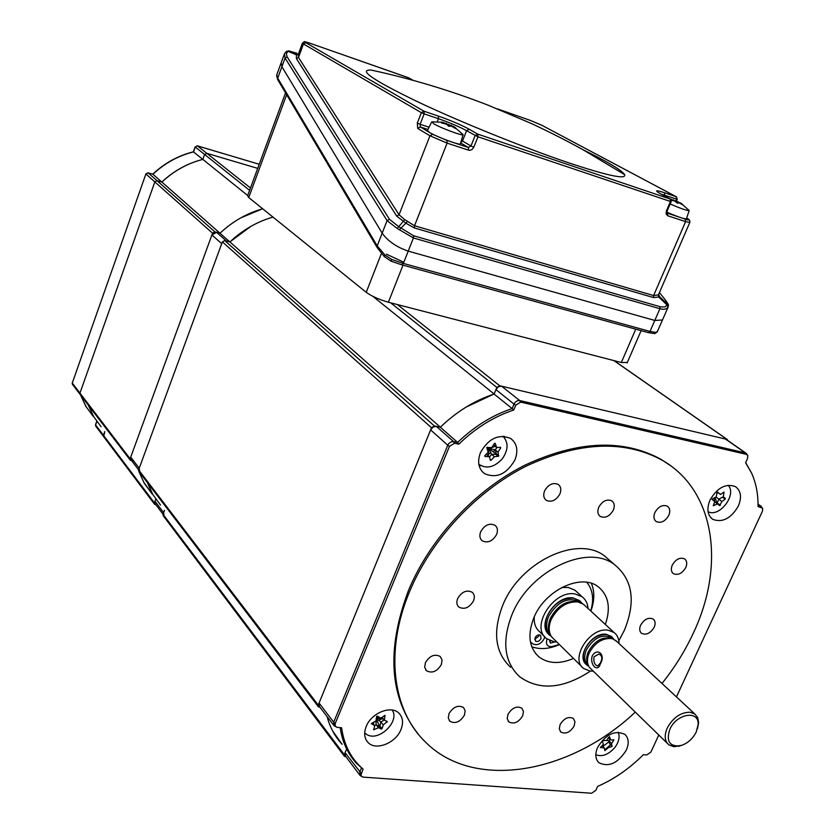 <?xml version="1.0" encoding="UTF-8"?>
<svg xmlns="http://www.w3.org/2000/svg" width="835" height="835" viewBox="0 0 835 835"><rect width="100%" height="100%" fill="white"/><g stroke="black" fill="none" stroke-linecap="round" stroke-linejoin="round"><path stroke-width="1.25" d="M403.545 262.096L386.407 254.174M344.281 756.113L163.222 515.738L163.002 514.277L164.495 510.289L163.608 512.648L164.046 515.571M160.539 505.081L152.888 494.623L147.43 482.651M318.281 706.629L138.86 471.42L138.61 469.896L222.371 241.899L224.719 240.563L229.907 241.941C242.672 229.959 257.023 221.672 272.982 217.1M727.943 440.588L727.034 439.419L499.654 385.718L496.835 387.44L494.122 393.984L466.17 407.062M372.921 296.373L494.122 393.984M229.907 241.941L440.358 427.207L434.377 425.954L431.507 427.729L318.239 705.074L318.438 706.838L320.035 707.339M332.643 730.959L342.11 744.34M359.802 775.13L345.398 756.019L345.064 752.669L346.254 749.809L344.25 754.621L344.417 756.291L345.961 756.76M488.423 454.271L490.896 452.789M492.932 451.61L495.332 450.253M504.423 436.882L503.119 436.256M376.063 722.045L377.316 721.336M378.808 720.48L381.553 718.893M609.143 741.689L602.87 746.438M514.997 459.793C506.72 474.155 496.554 478.768 484.498 473.633C478.465 468.811 477.119 461.807 480.438 452.643C488.569 438.385 498.631 433.657 510.634 438.458C517.001 443.312 518.452 450.42 514.997 459.793M479.102 465.596L480.918 465.711M626.375 749.987C618.057 763.19 608.934 767.459 598.998 762.783C595.303 759.182 594.844 754.047 597.62 747.388C605.866 734.205 614.957 729.873 624.872 734.372C628.724 737.994 629.225 743.202 626.375 749.987M604.728 749.851L610.635 744.757M670.86 465.909L661.205 459.438C623.213 438.636 577.695 440.588 524.672 465.272C474.802 490.479 430.046 538.575 408.513 590.387C386.125 649.818 389.434 697.799 418.429 734.33M661.988 683.468C674.701 667.572 685.18 650.726 693.415 632.93C725.375 565.472 715.157 490.625 662.51 460.409C624.496 439.617 578.958 441.579 525.883 466.295C475.971 491.544 431.173 539.702 409.599 591.566C384.611 650.914 392.419 710.314 425.318 741.908C474.092 791.215 570.409 773.513 635.247 712.119M598.747 507.242C597.171 511.344 597.683 514.412 600.292 516.458C605.344 518.462 609.696 516.333 613.349 510.081C614.957 505.937 614.424 502.847 611.752 500.812C606.721 498.86 602.379 501.01 598.747 507.242M457.653 598.57C456.275 602.192 456.693 605.031 458.906 607.108C464.49 609.821 469.353 607.755 473.508 600.876C474.906 597.213 474.478 594.343 472.203 592.266C466.629 589.614 461.776 591.712 457.653 598.57M507.993 714.322L507.221 718.622L508.807 721.878C513.942 724.446 518.566 722.421 522.7 715.804L523.472 711.472L521.844 708.195C516.719 705.679 512.106 707.725 507.993 714.322M640.602 625.238C639.14 628.838 639.485 631.542 641.624 633.368C646.321 635.341 650.517 633.295 654.202 627.21C655.684 623.588 655.329 620.854 653.147 619.027C648.451 617.096 644.276 619.163 640.602 625.238M425.401 662.708L424.681 667.217L426.414 670.703C432.029 673.636 436.997 671.601 441.339 664.587L442.07 660.036L440.275 656.519C434.67 653.648 429.712 655.705 425.401 662.708M449.011 713.654L448.28 717.923L449.846 721.231C455.252 724.07 460.106 722.056 464.427 715.167L465.168 710.856L463.55 707.527C458.154 704.74 453.311 706.786 449.011 713.654M560.087 724.613L559.293 728.871L560.849 732.055C565.733 734.393 570.159 732.378 574.146 726.001L574.96 721.701L573.363 718.507C568.478 716.211 564.063 718.246 560.087 724.613M672.269 565.138C670.724 569 671.121 571.86 673.48 573.718C678.124 575.534 682.226 573.457 685.785 567.497C687.351 563.615 686.934 560.734 684.543 558.865C679.899 557.102 675.807 559.189 672.269 565.138M654.88 512.554C653.283 516.646 653.763 519.662 656.331 521.625C661.122 523.43 665.286 521.322 668.825 515.289C670.442 511.166 669.952 508.129 667.332 506.167C662.552 504.413 658.397 506.532 654.88 512.554M544.597 490.896C543.042 495.051 543.606 498.203 546.288 500.332C551.611 502.524 556.152 500.374 559.92 493.902C561.506 489.707 560.932 486.534 558.177 484.394C552.864 482.275 548.345 484.436 544.597 490.896M480.699 531.707C479.227 535.632 479.749 538.679 482.244 540.829C487.817 543.366 492.608 541.247 496.595 534.484C498.098 530.507 497.566 527.438 494.998 525.278C489.435 522.814 484.665 524.954 480.699 531.707M610.562 561.183L604.446 555.88C577.382 534.797 520.111 561.704 502.795 605.145C492.483 631.928 495.082 652.636 510.592 667.269M618.818 640.8L624.34 630.362C636.072 601.524 632.753 579.563 614.372 564.491C587.245 543.366 529.609 570.618 512.074 614.372C501.637 641.332 504.183 662.145 519.725 676.809C539.525 690.827 563.103 688.917 590.449 671.1M605.344 624.455C610.99 607.87 608.59 595.292 598.152 586.713C581.212 573.102 545.015 590.115 533.951 617.482C527.282 634.569 528.962 647.709 538.992 656.915C548.251 663.783 559.742 664.295 573.447 658.471M531.77 646.76C540.088 649.724 549.273 649.014 559.335 644.651M400.946 729.592C395.727 743.234 375.479 751.145 367.88 742.325C364.269 738.234 363.726 732.942 366.221 726.45C371.377 712.798 391.479 704.907 399.109 713.372C402.94 717.526 403.545 722.933 400.946 729.592M381.01 728.673L381.658 728.214M738.37 506.01C731.095 518.41 722.609 522.877 712.902 519.412C707.454 515.383 706.473 508.953 709.969 500.134C717.171 487.786 725.605 483.246 735.27 486.523C740.937 490.573 741.971 497.065 738.37 506.01M724.216 498.464L724.54 497.869M327.101 716.587C329.94 727.275 334.856 736.407 341.849 744.006M333.781 725.333L319.461 706.587L319.064 703.06L333.708 722.181L334.094 725.74L337.11 727.358L335.19 726.074L335.232 723.528L449.47 446.37L454.511 443.239L458.864 444.136C475.512 428.042 493.798 416.665 513.723 410.016L515.748 405.184L520.685 402.115L746.427 454.365L747.763 455.461L747.576 458.425L745.603 462.767L751.552 473.007C756.051 482.985 758.211 494.163 758.034 506.532L762.679 508.275L762.47 511.114L676.444 696.912M335.232 723.528L333.708 722.181L447.769 445.222L430.609 429.921L319.064 703.06M430.609 429.921L433.031 427.061L436.34 426.382L453.593 441.611L451.192 441.84L448.959 443.375L447.769 445.222L449.47 446.37M494.101 394.047L512.137 408.565L514.016 404.088L495.938 389.621L494.101 394.047C474.551 400.508 456.63 411.571 440.337 427.228L436.34 426.382M440.337 427.228L457.622 442.446C474.176 426.508 492.347 415.214 512.137 408.565L513.723 410.016M495.938 389.621L498.328 386.803L501.553 386.167L519.704 400.549L517.376 400.758L515.195 402.251L514.016 404.088L515.748 405.184M520.685 402.115L519.704 400.549L745.331 452.894L725.479 439.053L501.553 386.167M725.479 439.053L726.44 439.544M590.856 611.063C594.603 600.72 594.77 591.472 591.357 583.321M504.664 438.093L504.277 436.319M658.784 735.04L650.883 752.105L646.77 754.955L643.388 754.652C629.559 768.513 614.309 779.107 597.62 786.413L595.835 790.338L591.639 793.25L363.194 777.124L361.524 776.362L360.981 774.901L363.1 769.139C351.18 758.858 344.01 745.071 341.598 727.765L337.11 727.358M363.1 769.139L356.555 763.378C347.736 753.807 342.277 741.887 340.158 727.629M458.864 444.136L457.622 442.446L453.593 441.611L454.511 443.239M593.967 656.853L593.967 656.853C593.393 661.727 594.583 664.806 597.557 666.059L600.375 663.011C602.64 658.356 602.118 655.371 598.799 654.055L593.967 656.853M600.355 663.731C597.943 673.104 589.458 664.848 592.224 655.913C597.474 646.937 606.043 655.068 600.355 663.731L600.375 663.011M617.013 641.666L613.172 639.036L610.896 638.472C601.795 638.274 594.562 643.127 589.207 653.012C586.817 658.7 586.869 663.47 589.353 667.301L667.426 743.442M682.153 745.227L673.97 746.74L668.845 744.83C664.629 741.094 664.096 735.489 667.238 728.026C673.052 717.568 680.661 712.297 690.065 712.224L694.824 713.998L697.674 717.578L698.644 722.567L697.486 728.736M696.275 731.961L698.154 724.352C699.031 709.844 676.507 713.601 669.879 729.289C666.017 741.073 669.409 746.594 680.045 745.843C687.08 743.87 692.486 739.246 696.275 731.961M612.598 638.838L611.377 638.284C602.108 636.531 594.426 641.009 588.331 651.728C586.149 656.884 586.087 661.299 588.143 664.952M588.706 666.236L587.068 665.213C582.903 661.497 582.235 656.101 585.074 649.035C590.408 639.172 597.609 634.349 606.701 634.558L611.345 636.395L613.902 639.328M612.003 636.928L606.471 634.349C592.401 631.5 575.889 656.091 586.212 664.462M585.251 605.886L583.425 604.206L577.726 601.899C566.527 601.503 557.697 607.348 551.236 619.413C548.428 626.219 548.501 631.98 551.455 636.698L581.974 666.821M619.006 643.514C618.985 638.702 617.336 635.028 614.069 632.523L608.308 630.248C590.136 626.532 569.407 658.93 583.728 668.532L590.032 671.058L593.153 671.131M579.438 602.202L578.551 601.847C567.09 599.749 557.717 605.198 550.432 618.203C547.896 624.277 547.791 629.559 550.098 634.047M551.236 636.353L549.994 635.498C544.848 630.874 543.961 624.267 547.342 615.666C553.772 603.632 562.581 597.818 573.77 598.225L579.459 600.532L582.183 603.402M580.304 601.231L573.551 598.037C556.256 594.29 536.258 624.121 548.971 634.59M577.131 592.203L574.939 590.188L568.186 587.454L561.736 587.516M588.049 608.475C587.652 603.392 585.669 599.488 582.078 596.754L575.315 594.019C553.845 589.343 529.755 627.158 546.727 638.712L554.273 641.812L556.601 641.969M534.317 616.679C533.753 623.296 535.579 628.369 539.807 631.886L544.65 636.667M139.716 471.274L139.226 468.226L221.713 243.684L211.913 234.959L216.578 232.328L226.421 241.023L229.855 241.931L250.876 226.358M152.022 493.088L147.377 482.588M163.023 514.214L155.425 504.131L154.986 501.24L163.608 512.648M155.936 504.81L154.6 504.298L154.381 502.847L155.78 499.111L154.986 501.24M138.109 469.176L138.506 470.418M138.829 471.389L144.267 483.235L151.855 493.6M211.913 234.959L130.719 457.121L131.21 460.137L138.631 469.855M229.855 241.931L219.981 233.236L216.578 232.328M262.691 208.792C246.868 213.259 232.631 221.4 219.981 233.236L214.898 231.879L212.56 233.195L130.114 458.77L130.364 460.283L133.84 461.202M240.772 217.883L262.649 208.76M152.085 493.902L143.453 481.805M130.218 460.095L80.202 394.527L79.951 393.097L154.84 181.894L79.951 393.097L80.995 394.965M212.56 233.195L146.021 174.066L148.181 172.887L157.022 180.694L154.84 181.894L157.022 180.694L161.886 182.061L220.002 233.226M161.886 182.061C173.92 170.851 187.572 163.295 202.832 159.391L247.703 195.526M214.898 231.879L157.022 180.694L161.792 182.04C173.857 170.82 187.541 163.274 202.832 159.391L204.606 154.465L206.746 153.285L257.712 168.378L206.746 153.285L204.606 154.465L249.613 190.349M154.475 504.131L103.655 436.663L104.772 431.57L103.436 435.286L104.438 437.091M100.983 426.591L93.666 416.602L88.385 405.246M161.792 182.04L152.826 174.16L147.858 172.824M145.916 173.91L72.269 383.046L145.927 173.889L148.077 172.824L152.909 174.223C164.839 163.149 178.377 155.707 193.522 151.897L195.265 147.023L197.3 145.801L195.265 147.023L204.606 154.465L202.832 159.391L193.376 151.824C178.21 155.613 164.662 163.065 152.742 174.139M101.077 426.716L93.541 416.467L88.249 405.069M549.587 641.238L550.787 640.967M549.68 640.508L550.348 643.065L554.972 641.885M539.055 634.809L538.711 636.301L534.713 639.266M541.017 638.587C539.42 641.228 537.573 642.052 535.485 641.092L535.047 637.783C536.654 635.153 538.491 634.318 540.579 635.278L541.017 638.587M547.123 639.015L547.029 639.245C545.526 644.296 547.134 646.76 551.841 646.624L559.21 644.526M590.721 610.938C594.196 599.227 592.86 589.667 586.723 582.266M530.476 642.146L533.565 644.223C537.709 645.518 541.205 643.733 544.065 638.838L544.89 636.948M401.833 264.852L648.304 332.622L650.027 331.443L654.797 320.452L662.426 319.982L654.797 320.452L408.221 251.126L403.368 263.432L650.027 331.443L656.279 332.476L657.729 330.775M667.624 304.827L668.271 306.769L657.208 331.965L654.671 333.635M280.957 63.366L276.75 74.837L277.721 78.135L377.211 245.907L385.05 255.124L391.709 259.445L391.072 261.178L384.371 256.669L391.062 261.178M384.309 256.606L377.263 247.724L377.211 245.907L382.169 233.195C387.993 241.2 396.688 247.181 408.221 251.126C396.688 247.181 387.993 241.2 382.169 233.195L281.906 66.716L382.169 233.195L387.075 220.617L389.444 219.261L398.493 226.494L413.596 235.762L660.694 306.873L664.942 306.915L667.802 304.556L665.422 300.089M281.218 62.635L281.906 66.716L281.218 62.635L284.151 54.63M627.325 362.484L621.323 362.515L388.379 302.228C379.111 299.567 371.721 296.268 366.231 292.323L248.736 197.54L247.64 195.693L285.539 92.862M667.958 307.28L667.906 307.353C666.403 309.294 663.731 309.743 659.9 308.71L413.419 237.965L397.209 228.456L387.075 220.617L285.079 58.064L277.721 78.135L277.836 79.857L377.044 247.358M385.05 255.124L384.371 256.669M656.279 332.476L654.807 333.614L648.398 332.654M624.601 174.609L583.122 149.789C565.452 139.904 542.04 128.371 530.277 123.037L487.776 105.053C449.825 90.316 410.883 78.647 370.959 70.025C357.798 69.733 373.203 80.243 417.176 101.557C460.273 121.973 524.474 147.931 568.854 162.888C608.057 175.861 626.647 179.775 624.601 174.609C621.574 170.1 607.723 161.813 583.06 149.757M658.533 294.536L659.264 296.362L658.721 297.03L658.168 294.912L658.805 294.003M297.02 53.315L289.056 50.956L286.269 51.53L284.474 53.753L285.079 58.064L287.156 56.874L389.444 219.261M397.209 228.456L404.724 219.636L414.536 225.753L653.607 295.559L658.168 294.912M399.287 229.823L405.904 223.206L396.708 216.129L399.057 214.772L404.724 219.636M667.906 307.353L667.311 305.255L658.721 297.03L653.513 297.563L414.358 227.945L405.904 223.206L407.376 221.473M660.005 306.695L659.9 308.71L654.797 320.452L408.221 251.126L413.419 237.965L413.596 235.762M668.271 306.769L667.802 304.556L659.264 296.362L658.752 294.244M396.708 216.129L296.404 58.648L296.425 54.828L297.417 54.442L288.586 50.831M298.21 54.494L296.425 54.828L287.95 51.29L286.353 53.805L287.156 56.874M302.406 43.138L298.283 54.348L298.481 57.469L399.057 214.772L429.962 135.792L417.709 128.423L420.318 126.951L432.603 134.289L446.871 140.395L468.362 147.492L460.638 142.942M296.404 58.648L298.481 57.469L303.46 43.952L302.447 43.034C306.268 40.998 301.383 41.103 310.109 43.274L310.14 43.284C305.37 41.677 303.93 41.468 305.808 42.679L423.961 111.201L438.271 116.055C450.723 120.438 461.024 124.822 469.176 129.216L477.703 134.101L477.954 136.794L473.81 147.21L470.971 146L468.362 147.492L468.602 150.206L469.865 150.352L472.005 149.548L473.81 147.21M461.4 140.405L462.496 141.031L460.753 142.555M682.936 205.003L679.147 202.811L677.352 203.114L674.69 201.037L671.236 200.17M670.985 199.659L671.914 199.544L670.307 199.033M670.223 198.991L680.796 203.145M670.171 203.98C680.212 208.332 686.547 210.556 689.146 210.65L688.625 209.846M666.852 212.163C677.227 216.641 683.74 218.906 686.391 218.937L686.474 218.676M680.609 203.583L680.817 203.093L682.967 204.919M681.965 203.855L680.817 203.093M677.383 203.124L678.03 201.611M673.26 200.63L673.595 199.836M675.212 201.412L675.432 200.891M671.611 200.243L671.914 199.544M431.987 121.826L433.678 123.726C440.337 127.786 462.12 135.969 463.081 134.779L462.392 133.777M455.691 128.59L451.349 126.116L449 126.273L446.37 124.133L441.496 122.933L443.876 122.682L441.506 122.056M442.602 122.275L454.376 126.889M431.601 122.108L427.468 130.458L429.503 132.431C436.444 136.763 459.302 145.311 460.336 143.975L460.419 143.672M446.026 124.029L446.349 123.215M453.551 127.285L453.802 126.638L455.722 128.496M455.628 127.755L453.802 126.638M450.942 126.106L451.297 125.187M448.343 126.043L448.927 124.561M443.594 123.392L443.876 122.682M478.841 464.281C486.502 469.218 494.351 467.37 502.367 458.728C508.4 449.856 508.588 442.362 502.941 436.246M486.784 447.466L491.773 447.581L494.508 443.364L495.218 443.364L496.689 447.591L500.52 447.299L500.708 447.967L497.994 452.163L498.62 456.181L494.404 456.735L491.001 460.336L490.291 460.336L489.508 456.735L484.958 456.442L484.759 455.785L488.183 452.163L486.784 447.466M493.725 444.648L496.689 447.591M486.21 454.323L489.508 456.735M487.369 449.783L488.892 448.541L487.88 451.234M487.055 453.415L486.721 454.323M489.56 456.943L491.617 454.323L495.792 454.313L495.76 453.76L488.892 448.541L488.298 455.691M495.28 446.391L488.892 448.541L491.617 454.323L494.404 456.735M490.155 459.594L491.001 460.336M495.792 454.313L498.245 456.432M498.756 455.764L496.303 453.655L495.186 449.762L497.994 452.163M487.149 449.146L488.892 448.541L495.186 449.762L496.908 447.581M499.998 447.362L500.708 447.967M488.892 448.541L487.087 447.278M364.686 732.953L366.93 734.612C378.913 742.002 400.278 721.148 392.158 710.042M373.652 729.759L374.811 725.74L371.366 723.653L375.948 720.949L376.627 716.472L377.326 716.075L380.77 718.173L384.977 715.365L384.434 720.188L387.263 721.534L383.296 724.957L382.023 728.673L381.324 729.07L378.495 727.734L373.652 729.759M374.811 725.74L372.431 722.745L372.107 724.112M374.675 725.563L376.094 724.749L378.495 727.734M376.042 720.459L376.094 724.749L379.226 726.45L381.324 729.07M374.299 721.753L373.245 723.778M373.652 729.205L374.08 729.748M376.282 719.05L379.393 725.939L379.915 726.053L380.885 721.983L383.296 724.957M376.334 718.695L380.885 721.983L384.298 720.01M379.915 726.053L382.023 728.673M386.114 721.012L387.096 722.223M382.086 717.286L384.434 720.188M376.376 718.392L379.894 717.651M376.366 718.497L383.515 719.05M376.418 718.131L378.203 716.618M376.46 717.849L377.608 716.253M595.814 754.746C602.077 757.094 608.391 754.715 614.769 747.607C618.965 741.939 620.092 736.804 618.15 732.222M611.961 746.573L608.465 747.534L604.853 750.644L604.352 747.972L600.344 747.492L603.371 744.434L602.285 740.666L606.523 740.457L609.487 736.647L610.646 740.029L613.955 739.831L611.606 743.557L611.961 746.573M602.171 745.728L604.352 747.972M607.974 738.255L608.663 738.015M608.329 737.67L610.646 740.029M602.766 740.488L602.202 741.042M612.097 746.24L609.717 743.818L608.892 740.802L611.606 743.557M606.575 740.394L608.892 740.802L610.02 739.392M708.07 511.709C719.499 517.877 737.263 494.477 728.13 485.25M724.039 492.065L723.308 496.773L725.344 498.464L725.145 499.153L721.889 501.511L719.686 505.624L717.641 503.943L713.247 505.728L714.791 501.637L711.973 499.382L716.211 496.888L717.046 492.535L717.662 492.18L720.469 494.456L724.039 492.065M725.344 498.464L723.308 496.773M717.495 492.118L720.469 494.456M716.858 493.736L718.11 492.692M714.489 497.712L714.572 501.459M713.184 498.276L712.453 499.768M717.641 503.943L714.75 501.772L717.526 503.996M715.052 497.451L717.035 503.484M717.129 503.15L718.82 499.215L722.442 497.149L725.145 499.153M716.002 496.992L721.889 501.511M717.62 503.255L720.302 505.269M613.861 360.574L727.034 439.419M397.387 304.556L499.654 385.718M390.707 302.834L496.835 387.44M224.719 240.563L434.377 425.954M222.371 241.899L431.507 427.729M138.61 469.896L318.239 705.074M163.002 514.277L344.25 754.621M362.901 777.093L360.083 775.496L359.76 772.114L361.43 768.137M345.064 752.669L361.284 773.46M746.333 453.415L745.331 452.894L746.427 454.365M758.044 505.279L760.288 505.749L758.044 504.11M761.301 506.271L760.288 505.749L761.374 507.231M611.377 638.284L613.172 639.036L611.7 637.69C602.223 633.65 593.789 637.7 586.4 649.86C583.665 656.665 584.302 661.863 588.32 665.443M581.014 602.818L579.782 601.764C567.977 596.649 557.592 601.544 548.616 616.449C545.453 624.403 546.111 630.655 550.599 635.216M130.719 457.121L139.226 468.226M80.066 394.35L72.52 384.465L72.269 383.046L130.114 458.77M259.215 164.276L197.394 145.854L250.479 187.99M96.86 421.466L95.618 424.931L154.381 502.847M259.226 164.255L197.081 145.791M80.515 394.934L85.786 406.248L93.071 416.195M103.54 436.496L95.848 426.288L95.555 424.639L96.745 421.32M391.709 259.445L403.368 263.432L401.739 264.82L391.083 261.146M621.323 362.515L635.738 329.167M366.231 292.323L381.438 253.402M403.002 265.175L388.379 302.228M286.645 94.741L248.736 197.54M437.331 121.639L438.479 118.716L424.17 113.873L420.12 124.269L417.312 123.069L417.709 128.423M429.054 127.244L420.12 124.269L420.318 126.951L427.948 129.477M677.269 199.315L661.153 194.148M675.797 200.953L676.569 199.168L676.214 196.716L541.717 125.208L530.298 120.397L497.629 108.947M664.556 195.954L664.524 192.749L676.287 196.736L541.717 125.208M667.05 213.061L685.243 219.125C689.345 220.409 689.846 220.158 686.746 218.373L686.6 218.3M667.102 211.119L667.739 215.764L685.598 221.651L685.243 219.125M671.183 201.621L670.171 198.97L660.809 193.96L670.098 198.939L670.453 201.475L671.173 201.642L667.092 211.151L666.372 210.984L670.453 201.475L477.954 136.794L466.598 130.688L462.496 141.031L470.971 146L475.105 135.583L477.703 134.101L670.411 199.106M660.809 193.96C654.191 190.213 655.423 189.806 664.524 192.749M676.517 196.862L677.258 199.335L676.496 201.12M542.03 125.375L530.141 120.334M689.835 222.402L685.598 221.651L653.607 295.559L653.513 297.563M666.372 210.984L666.1 213.958L667.739 215.764M665.077 299.65L659.441 292.532L665.182 299.734C667.906 303.512 668.96 305.391 668.334 305.38M414.358 227.945L414.536 225.753L447.101 143.119L429.962 135.792L432.603 134.289M286.426 51.405L288.9 50.893L296.884 53.273M408.743 77.874L310.14 43.284M413.2 80.369L408.242 77.645M469.176 129.216L466.598 130.688C459.187 126.68 449.814 122.693 438.479 118.716L438.271 116.055M417.312 123.069L421.351 112.673L423.961 111.201L424.17 113.873L421.351 112.673L303.46 43.952L305.808 42.679M446.871 140.395L447.101 143.119L468.602 150.206M309.994 43.243L408.367 77.686L413.252 80.379M614.049 360.626L727.327 439.534M482.192 471.587L484.498 473.633M597.881 761.614L598.998 762.783M661.205 459.438L662.51 460.409M599.415 515.727L600.292 516.458M458.081 606.252L458.906 607.108M508.191 721.21L508.807 721.878M640.967 632.773L641.624 633.368M425.683 669.879L426.414 670.703M449.209 720.49L449.846 721.231M560.275 731.45L560.849 732.055M672.759 573.123L673.48 573.718M655.517 520.967L656.331 521.625M545.328 499.507L546.288 500.332M481.315 539.942L482.244 540.829M604.446 555.88L614.372 564.491M535.579 653.481L538.992 656.915M366.534 740.603L367.88 742.325M711.284 518.159L712.902 519.412M726.053 439.273L745.905 453.113L747.763 455.461M758.044 503.881L762.679 508.275M745.665 462.621L751.552 473.007M615.552 640.309L694.824 713.998M698.154 724.352L698.644 722.567M583.425 604.206L614.069 632.523M578.551 601.847L580.252 602.526M574.939 590.188L582.078 596.754M680.045 745.843L678.552 746.406M72.196 382.827L72.384 384.277M193.376 151.813L195.15 146.866M95.534 424.691L95.722 426.121M86.433 407.313L80.484 394.892M641.113 330.65L627.127 362.943M277.617 79.502L276.583 75.348M391.072 261.178L401.739 264.82M660.871 193.991L657.782 192.196M497.535 108.915L530.267 120.376M658.617 294.442L689.762 222.59C690.19 220.471 689.209 219.073 686.829 218.405L686.61 218.29M658.763 295.621L658.491 294.588M689.146 210.65L686.391 218.937M689.23 210.597L680.995 203.218M442.633 122.275L431.883 121.837M463.081 134.779L460.336 143.975M463.174 134.696L454.104 126.763"/></g></svg>
